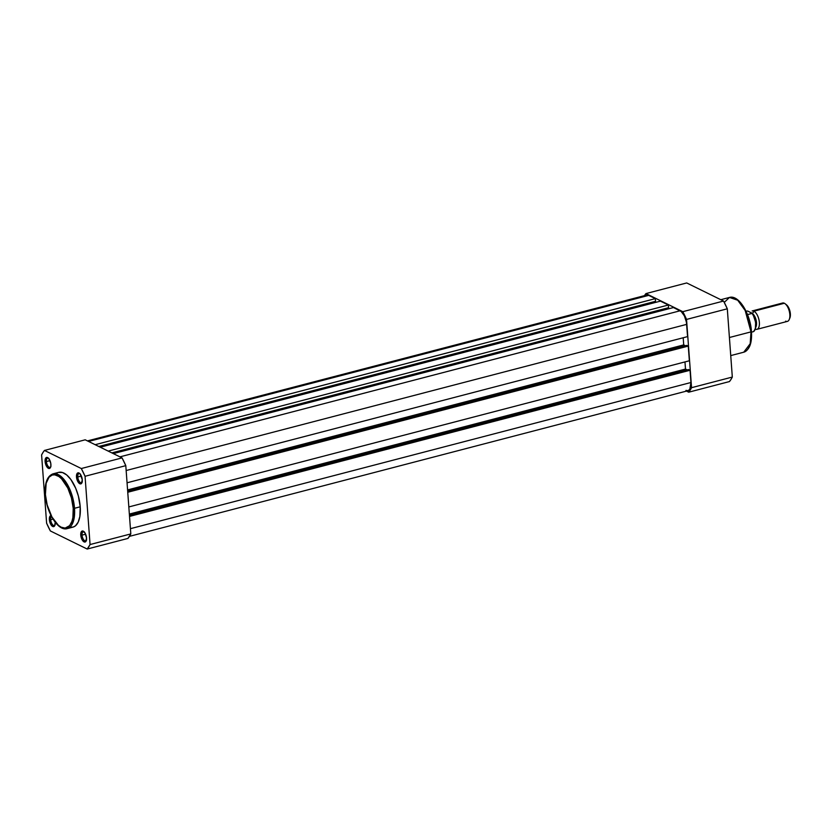 <?xml version="1.0" encoding="UTF-8"?>
<svg xmlns="http://www.w3.org/2000/svg" width="832" height="832" viewBox="0 0 832 832"><rect width="100%" height="100%" fill="white"/><g stroke="black" fill="none" stroke-linecap="round" stroke-linejoin="round"><path stroke-width="1.25" d="M82.056 535.122A4.753 2.194 -104.6 0 0 83.834 539.958A4.753 2.194 -104.6 0 0 86.382 540.342A4.753 2.194 75.4 0 1 85.665 540.904A4.753 2.194 75.4 0 1 82.056 535.122L85.634 534.186L82.056 535.122A4.753 2.194 75.4 0 1 83.273 531.71A4.753 2.194 75.4 0 1 84.167 531.846A4.753 2.194 -104.6 0 0 82.056 535.122L80.756 535.101L82.056 535.122M86.549 537.94A5.699 2.631 75.4 0 1 86.206 540.883A5.699 2.631 75.4 0 1 83.117 541.164A5.699 2.631 75.4 0 1 80.756 535.101L81.026 532.355L82.181 531.014L84.937 532.844L86.549 537.94L85.592 541.767L84.604 542.058L82.909 540.935L80.756 535.101A5.699 2.631 75.4 0 1 83.751 531.471A5.699 2.631 75.4 0 1 86.549 537.94M77.782 476.975A4.753 2.194 -104.6 0 0 79.56 481.811A4.753 2.194 -104.6 0 0 82.118 482.196A4.753 2.194 75.4 0 1 81.401 482.758A4.753 2.194 75.4 0 1 77.782 476.975L81.359 476.039L77.782 476.975A4.753 2.194 75.4 0 1 78.998 473.564A4.753 2.194 75.4 0 1 79.903 473.699A4.753 2.194 -104.6 0 0 77.782 476.975L76.492 476.944L77.782 476.975M82.285 479.794A5.699 2.631 75.4 0 1 81.942 482.737A5.699 2.631 75.4 0 1 78.842 483.007A5.699 2.631 75.4 0 1 76.492 476.944L77.449 473.117L78.437 472.826L80.132 473.959L82.285 479.794L81.318 483.621L80.34 483.912L78.645 482.789L76.492 476.944A5.699 2.631 75.4 0 1 79.487 473.314A5.699 2.631 75.4 0 1 82.285 479.794M50.679 519.709A4.753 2.194 -104.6 0 0 52.447 524.555A4.753 2.194 -104.6 0 0 55.006 524.93A4.753 2.194 75.4 0 1 54.288 525.491A4.753 2.194 75.4 0 1 50.679 519.709L53.009 519.106L50.679 519.709A4.753 2.194 75.4 0 1 51.511 516.485A4.753 2.194 -104.6 0 0 50.679 519.709L49.379 519.688L50.679 519.709M55.037 521.456L55.172 522.527A5.699 2.631 75.4 0 1 54.829 525.47A5.699 2.631 75.4 0 1 51.73 525.751A5.699 2.631 75.4 0 1 49.379 519.688L49.65 516.942L51.324 515.57M46.405 461.562A4.753 2.194 -104.6 0 0 48.183 466.398A4.753 2.194 -104.6 0 0 50.731 466.783A4.753 2.194 75.4 0 1 50.024 467.345A4.753 2.194 75.4 0 1 46.405 461.562L49.982 460.626L46.405 461.562A4.753 2.194 75.4 0 1 47.622 458.151A4.753 2.194 75.4 0 1 48.516 458.286A4.753 2.194 -104.6 0 0 46.405 461.562L45.105 461.542L46.405 461.562M50.898 464.381A5.699 2.631 75.4 0 1 50.554 467.324A5.699 2.631 75.4 0 1 47.466 467.605A5.699 2.631 75.4 0 1 45.105 461.542L46.072 457.704L47.611 457.59L48.755 458.546L50.773 463.31L50.835 466.326L49.941 468.218L48.402 468.333L47.258 467.376L45.105 461.542A5.699 2.631 75.4 0 1 48.1 457.912A5.699 2.631 75.4 0 1 50.898 464.381M58.521 472.41L62.473 472.514L66.716 474.968L70.886 479.554L75.712 488.29L78.374 496.07L80.215 506.802L74.516 508.29L68.713 486.959L61.235 476.642L52.988 473.845A28.298 13.062 75.4 0 1 74.516 508.29L80.215 506.802A28.298 13.062 -104.6 0 0 58.687 472.358L52.988 473.845C47.164 476.154 44.595 483.028 45.271 494.468L45.406 494.614C44.294 486.803 47.154 470.974 57.418 475.675C67.735 481.083 73.216 501.01 73.216 508.269L74.516 508.29A28.298 13.062 75.4 0 1 67.267 528.611L73.705 520.125L74.516 508.29L73.216 508.269L71.427 497.89L67.808 488.051L61.537 478.764L58.791 476.466L54.746 474.843L52.239 475.02L49.026 477.194L46.155 483.278L45.406 494.614L47.185 504.993L51.948 517.026L58.458 525.377L61.204 527.207L65.156 528.081L69.597 525.689L71.926 521.435L72.883 517.608L73.216 508.269C74.329 516.079 71.469 531.908 61.204 527.207C50.887 521.799 45.406 501.873 45.406 494.614L45.386 494.312M85.207 439.806L122.044 457.902L125.798 465.65L130.811 533.915L127.962 538.418L87.204 549.047L50.367 530.951L87.204 549.047L90.064 544.544L130.811 533.915L125.798 465.65L85.051 476.278L90.064 544.544L85.051 476.278L81.297 468.53L122.044 457.902L85.207 439.806L44.45 450.434L81.297 468.53L44.45 450.434L42.952 452.525L41.6 454.938L46.613 523.203L41.6 454.938A56.025 25.865 75.4 0 1 44.45 450.434L85.207 439.806M46.613 523.203L50.367 530.951A56.025 25.865 75.4 0 1 46.613 523.203M55.141 522.184A5.699 2.631 75.4 0 1 55.172 522.527L54.6 525.907L52.666 526.479L50.502 523.9L49.379 519.688A5.699 2.631 75.4 0 1 51.043 515.559M56.212 473.647L57.325 472.898M45.271 494.468C46.322 512.138 57.938 531.523 67.267 528.611L72.966 527.124A28.298 13.062 -104.6 0 0 80.215 506.802L79.872 516.464L78.198 522.111L75.452 525.834L73.143 527.072L70.554 527.259M130.811 533.915L90.064 544.544A56.025 25.865 75.4 0 1 87.204 549.047L127.962 538.418A56.025 25.865 -104.6 0 0 130.811 533.915M122.044 457.902L81.297 468.53A56.025 25.865 75.4 0 1 85.051 476.278L125.798 465.65A56.025 25.865 -104.6 0 0 122.044 457.902M655.335 298.626L95.16 444.694L655.335 298.626L648.721 295.37L655.335 298.626L655.533 301.309L98.79 446.482L655.533 301.309L655.335 298.626M645.632 295.599L648.721 295.37L88.546 441.449L648.721 295.37A11.398 5.262 -104.6 0 0 646.63 295.079L87.433 440.908M685.942 390.406L688.106 390.676L689.811 389.272L690.945 382.512L130.426 528.674L690.945 382.512L690.05 370.261L129.532 516.422L690.05 370.261L688.605 369.543L690.05 370.261L690.945 382.512A11.398 5.262 -104.6 0 1 688.033 390.697L129.449 536.359M129.449 515.351L688.605 369.543L129.449 515.351M129.355 514.072L685.495 369.054L687.222 369.907L685.495 369.054L129.355 514.072M684.965 361.92L685.495 369.054L684.965 361.92M689.354 360.776L128.835 506.938L689.354 360.776L688.272 346.102L127.754 492.263L688.272 346.102L686.826 345.394L688.272 346.102L689.354 360.776M127.681 491.202L686.826 345.394L127.681 491.202M127.587 489.923L683.717 344.895L685.454 345.748L683.717 344.895L683.197 337.761L683.717 344.895L127.587 489.923M687.575 336.617L127.057 482.789L687.575 336.617L686.681 324.366L126.162 470.527L686.681 324.366A11.398 5.262 -104.6 0 0 680.098 310.783L119.922 456.862L680.098 310.783L673.483 307.538L681.242 311.542L684.424 315.942L686.41 322.213L687.575 336.617M113.308 453.617L673.483 307.538L113.308 453.617M668.096 308.942L668.013 307.85L668.096 308.942M668.564 307.705L111.831 452.889L668.564 307.705L668.366 305.022L108.191 451.1L668.366 305.022L660.452 301.132L668.366 305.022L668.564 307.705M100.277 447.21L660.452 301.132L100.277 447.21M655.065 302.536L654.982 301.444L655.065 302.536M724.266 302.411L729.466 297.44L737.714 300.238L745.202 310.554L750.994 331.885L751.462 331.583L750.994 331.885A28.298 13.062 -104.6 0 0 729.466 297.44C738.795 294.528 750.412 313.914 751.462 331.583C752.138 343.023 749.57 349.898 743.746 352.206A28.298 13.062 -104.6 0 0 750.994 331.885L729.414 337.511L750.994 331.885L750.194 343.72L743.746 352.206L730.735 355.597M644.467 295.641A56.025 25.865 75.4 0 1 645.954 293.582L686.702 282.953L645.954 293.582L682.791 311.678L723.549 301.049L686.702 282.953L723.549 301.049L727.303 308.797L732.316 377.062L730.964 379.475L729.456 381.566L688.709 392.194L691.558 387.691L686.546 319.426L684.726 315.453L682.791 311.678L645.954 293.582L644.446 295.672M686.483 391.092L688.709 392.194L686.483 391.092M686.546 319.426L691.558 387.691L732.316 377.062L727.303 308.797L686.546 319.426L727.303 308.797A56.025 25.865 -104.6 0 0 723.549 301.049L682.791 311.678A56.025 25.865 75.4 0 1 686.546 319.426M738.286 300.674L743.579 306.977L747.937 315.973M748.79 318.49L751.078 328.879M751.442 333.934L750.038 344.604M732.316 377.062L691.558 387.691A56.025 25.865 75.4 0 1 688.709 392.194L729.456 381.566A56.025 25.865 -104.6 0 0 732.316 377.062M752.066 313.217A2.548 2.101 116.2 0 0 753.886 311.199A9.495 4.389 75.4 0 1 759.221 321.162A9.495 4.389 75.4 0 1 756.59 329.389M755.81 327.184A7.883 3.64 -104.6 0 0 752.981 313.986M781.206 304.075A9.495 4.389 75.4 0 1 784.347 303.254A9.495 4.389 -104.6 0 0 782.61 303.014L752.149 310.96A9.495 4.389 75.4 0 1 753.886 311.199A9.495 4.389 75.4 0 1 759.158 320.788A9.495 4.389 75.4 0 1 756.933 329.337L787.394 321.391A9.495 4.389 -104.6 0 0 789.62 312.842A9.495 4.389 -104.6 0 0 784.347 303.254L753.886 311.199A2.548 2.101 -63.8 0 1 752.471 313.05M756.933 329.337A9.495 4.389 75.4 0 1 755.342 329.16M753.886 311.199L784.347 303.254A9.495 4.389 75.4 0 1 785.169 303.784A9.495 4.389 75.4 0 1 789.256 319.467A9.495 4.389 75.4 0 1 785.658 321.152M789.256 319.467L789.89 317.949A7.956 3.671 -104.6 0 0 786.458 304.803L785.169 303.784M755.342 328.869L755.664 322.369L753.345 315.286L751.91 313.123L747.677 311.043L752.138 313.342L747.531 314.6L752.034 313.425A10.92 5.044 75.4 0 1 755.695 324.022A10.92 5.044 75.4 0 1 753.376 331.677L751.504 332.166L753.376 331.677A10.92 5.044 -104.6 0 0 755.695 324.022A10.92 5.044 -104.6 0 0 752.034 313.425M746.013 311.137L747.677 311.043L746.013 311.137M755.102 329.462A10.535 4.867 -104.6 0 0 752.648 314.122M752.211 313.394A7.883 3.64 75.4 0 1 755.882 319.238A7.883 3.64 75.4 0 1 756.09 326.56M789.578 318.562L790.4 315.266L789.849 310.825L788.112 306.727L785.772 304.366M752.118 313.269L752.118 313.269C756.631 321.173 757.068 327.298 753.428 331.656M86.601 539.937L86.206 540.883M82.326 481.79L81.942 482.737M55.214 524.534L54.829 525.47M50.95 466.378L50.554 467.324M48.901 458.536L48.1 457.912M80.278 473.949L79.487 473.314M84.552 532.095L83.751 531.471M729.466 297.44L720.803 299.697"/></g></svg>
